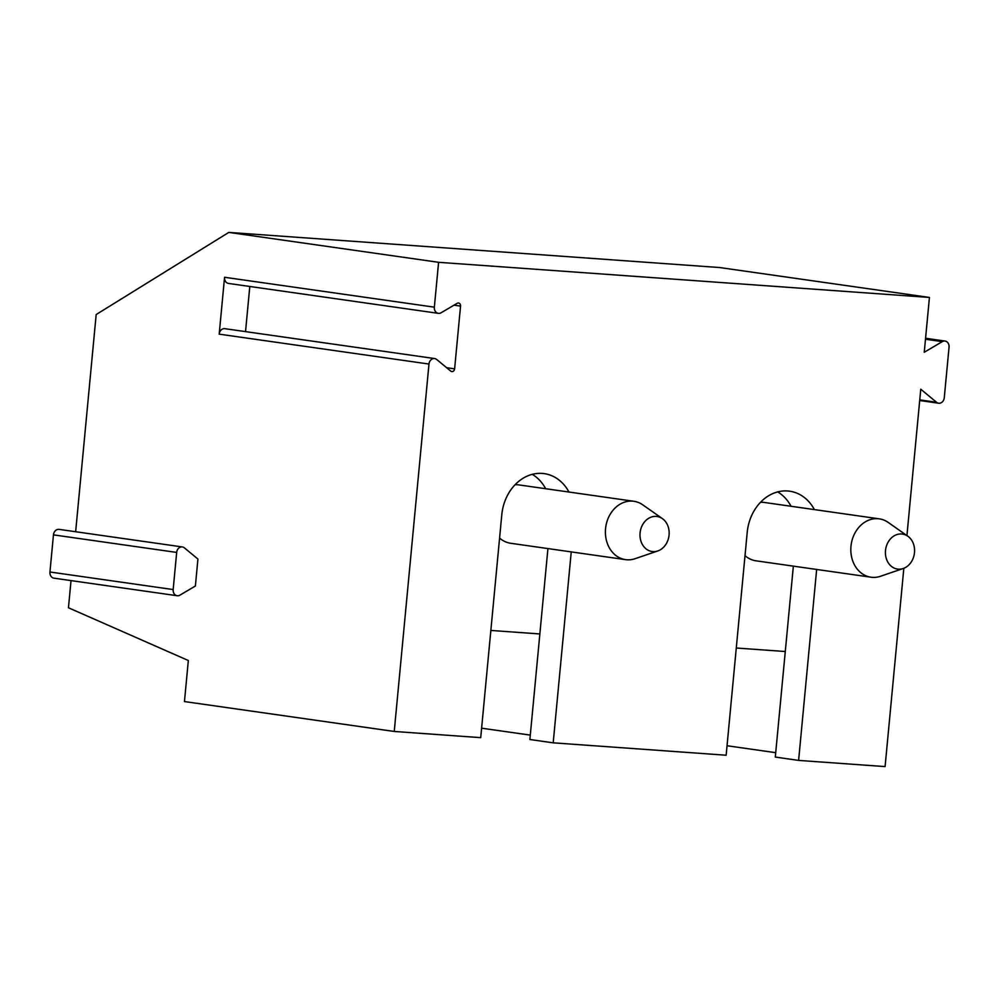 <?xml version="1.0" encoding="UTF-8"?>
<svg xmlns="http://www.w3.org/2000/svg" width="999" height="999" viewBox="0 0 999 999"><rect width="100%" height="100%" fill="white"/><g stroke="black" fill="none" stroke-linecap="round" stroke-linejoin="round"><path stroke-width="1.5" d="M49.95 571.99A5.894 4.845 98.1 0 0 53.958 578.171L177.16 595.729A5.894 4.845 98.1 0 0 179.92 595.154L195.379 586.026L197.927 559.053L184.39 547.864A5.894 4.845 98.1 0 0 182.342 546.94A5.894 4.845 98.1 0 0 176.673 552.422L53.459 534.865L49.95 571.99L173.164 589.56A5.894 4.845 98.1 0 0 177.16 595.729M173.164 589.56L176.673 552.422M182.342 546.94L59.128 529.383A5.894 4.845 98.1 0 0 53.459 534.865M71.029 580.606L68.456 607.767L188.336 660.514L184.453 701.56L394.243 731.455L480.719 737.649L501.785 514.797A44.206 36.301 98.1 0 1 544.255 473.638A44.206 36.301 98.1 0 1 568.968 492.032M446.628 367.707L454.62 368.843L460.551 306.094A2.947 2.423 -81.9 0 0 457.167 303.296L441.121 312.762A5.894 4.845 -81.9 0 1 438.349 313.349A5.894 4.845 -81.9 0 1 434.353 307.168L438.598 262.312L228.808 232.405L96.179 314.548L75.649 531.73M228.808 232.405L719.655 267.545L929.432 297.44L438.598 262.312M571.241 551.898L553.196 742.831L529.882 739.51L547.927 548.576M481.618 728.184L530.294 735.114M816.658 569.455L798.613 760.401L885.089 766.595L903.833 568.294M798.613 760.401L775.299 757.08L793.356 566.133M727.035 745.741L775.724 752.684M553.196 742.831L726.148 755.219L747.215 532.367A44.206 36.301 -81.9 0 1 789.685 491.196A44.206 36.301 -81.9 0 1 814.385 509.602M532.267 474.338A44.206 36.301 -81.9 0 1 545.654 488.711M454.62 368.843A2.947 2.423 -81.9 0 1 450.761 371.116L436.7 359.49A5.894 4.845 -81.9 0 0 434.64 358.566A5.894 4.845 -81.9 0 0 428.983 364.048L219.193 334.153L224.563 277.272A5.894 4.845 98.1 0 0 228.571 283.454L438.349 313.349M394.243 731.455L428.983 364.048M906.93 535.576L920.766 389.223L936.55 402.272L919.754 399.887M929.432 297.44L924.25 352.272L942.282 341.633A5.894 4.845 -81.9 0 1 945.054 341.046A5.894 4.845 -81.9 0 1 949.05 347.227L944.28 397.714A5.894 4.845 -81.9 0 1 938.61 403.209A5.894 4.845 -81.9 0 1 936.55 402.272M434.64 358.566L224.85 328.671A5.894 4.845 98.1 0 0 219.193 334.153M249.8 286.476L245.529 331.618M777.684 491.908A44.206 36.301 -81.9 0 1 791.071 506.281M490.859 630.444L539.86 633.953M499.587 538.049A29.471 24.201 98.1 0 0 510.551 543.244L625.561 559.64A29.471 24.201 98.1 0 0 635.114 558.691L657.817 550.948A17.682 14.523 98.1 0 0 669.055 530.968A17.682 14.523 98.1 0 0 662.412 518.643A17.682 14.523 98.1 0 0 646.815 519.617A17.682 14.523 98.1 0 0 640.084 537.037A17.682 14.523 98.1 0 0 657.817 550.948M662.412 518.643L642.794 504.857A29.471 24.201 98.1 0 0 633.878 501.286L518.868 484.902A29.471 24.201 98.1 0 0 515.084 484.727M633.878 501.286A29.471 24.201 98.1 0 0 605.569 535.514A29.471 24.201 98.1 0 0 625.561 559.64M736.275 648.014L785.276 651.523M745.017 555.619A29.471 24.201 98.1 0 0 755.981 560.814L870.978 577.197A29.471 24.201 98.1 0 0 880.544 576.261L903.233 568.506A17.682 14.523 98.1 0 0 914.485 548.538A17.682 14.523 98.1 0 0 907.841 536.213A17.682 14.523 98.1 0 0 892.244 537.187A17.682 14.523 98.1 0 0 885.501 554.607A17.682 14.523 98.1 0 0 903.233 568.506M907.841 536.213L888.211 522.427A29.471 24.201 98.1 0 0 879.295 518.856L764.297 502.46A29.471 24.201 98.1 0 0 760.514 502.285M879.295 518.856A29.471 24.201 98.1 0 0 850.986 553.084A29.471 24.201 98.1 0 0 870.978 577.197M434.353 307.168L224.563 277.272M460.551 306.094L454.008 305.157M925.486 339.235L942.282 341.633M919.692 400.512L938.61 403.209M925.574 338.274L945.054 341.046"/></g></svg>
